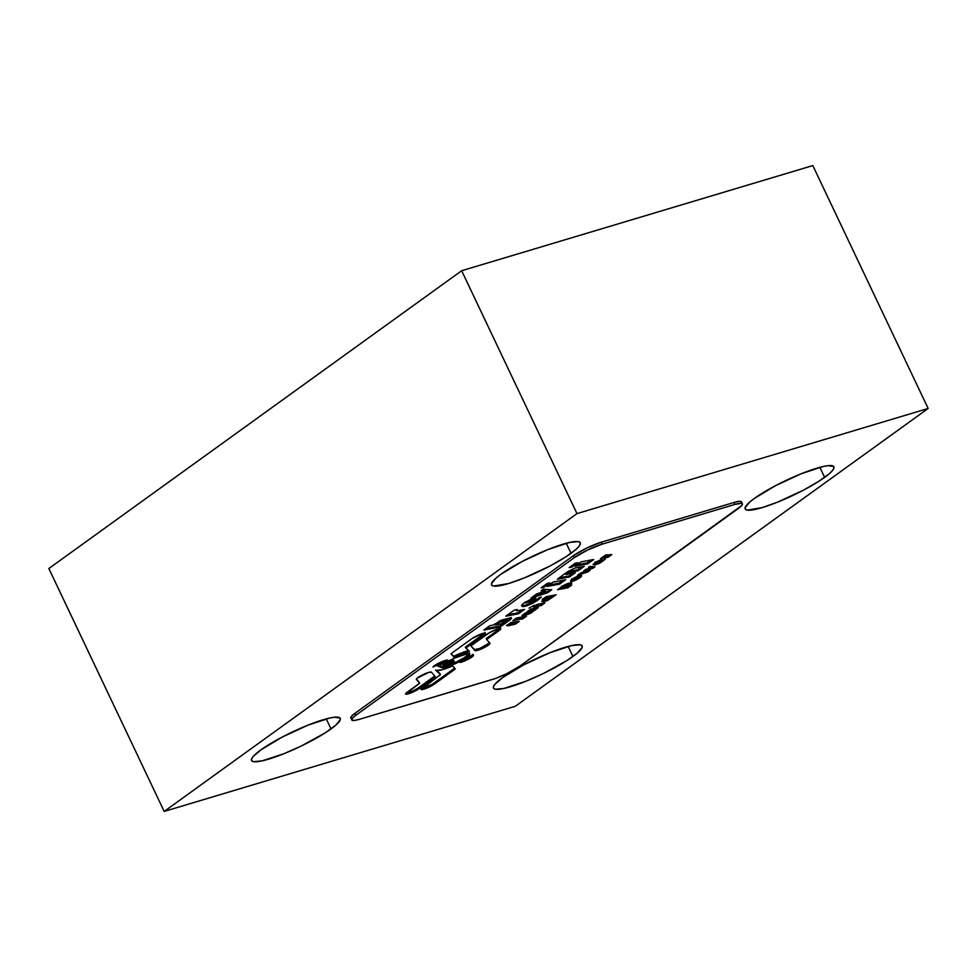 <?xml version="1.0" encoding="UTF-8"?>
<svg xmlns="http://www.w3.org/2000/svg" width="977" height="977" viewBox="0 0 977 977"><rect width="100%" height="100%" fill="white"/><g stroke="black" fill="none" stroke-linecap="round" stroke-linejoin="round"><path stroke-width="1.47" d="M571.032 553.312A49.094 8.243 -25.4 0 1 523.159 578.396A49.094 8.243 -25.4 0 1 491.565 584.881A49.094 8.243 -25.4 0 1 500.798 574.342L521.889 561.616L547.718 549.636L569.554 542.443L578.14 541.6L580.057 542.455L580.289 544.128L578.811 546.57L575.685 549.672L565.024 557.354L549.929 566.037L524.112 578.005L508.59 583.538L493.69 586.053L491.761 585.199L491.541 583.513L496.145 577.981L500.798 574.342A49.094 8.243 -25.4 0 1 548.671 549.257A49.094 8.243 -25.4 0 1 580.265 542.772A49.094 8.243 -25.4 0 1 571.032 553.312L566.257 543.261L571.032 553.312M824.649 477.374A49.094 8.243 -25.4 0 1 776.776 502.459A49.094 8.243 -25.4 0 1 745.182 508.944A49.094 8.243 -25.4 0 1 754.415 498.404L775.506 485.679L801.335 473.698L823.171 466.505L828.203 465.65L833.674 466.517L833.906 468.191L832.428 470.633L829.302 473.735L818.641 481.417L803.558 490.1L777.729 502.068L762.219 507.6L747.307 510.116L745.39 509.261L745.158 507.576L749.762 502.044L754.415 498.404A49.094 8.243 -25.4 0 1 802.288 473.32A49.094 8.243 -25.4 0 1 833.882 466.823A49.094 8.243 -25.4 0 1 824.649 477.374L819.874 467.324L824.649 477.374M572.937 656.495A49.094 8.243 -25.4 0 1 525.064 681.58A49.094 8.243 -25.4 0 1 493.47 688.077A49.094 8.243 -25.4 0 1 502.703 677.525L523.794 664.812L549.624 652.831L571.46 645.626L580.045 644.783L581.962 645.638L582.194 647.324L577.59 652.856L566.929 660.55L543.334 673.519L526.017 681.201L504.169 688.394L495.595 689.237L493.666 688.382L493.446 686.709L494.924 684.266L502.703 677.525A49.094 8.243 -25.4 0 1 550.576 652.441A49.094 8.243 -25.4 0 1 582.17 645.956A49.094 8.243 -25.4 0 1 572.937 656.495L568.162 646.444L572.937 656.495M331.02 728.927A49.094 8.243 -25.4 0 1 283.147 754.012A49.094 8.243 -25.4 0 1 251.553 760.509A49.094 8.243 -25.4 0 1 260.786 749.957L281.889 737.244L307.706 725.264L329.554 718.071L334.586 717.216L340.057 718.071L340.277 719.756L335.673 725.288L325.011 732.982L301.417 745.952L284.099 753.633L262.263 760.827L253.678 761.669L251.761 760.814L251.529 759.141L253.006 756.699L260.786 749.957A49.094 8.243 -25.4 0 1 308.659 724.885A49.094 8.243 -25.4 0 1 340.252 718.388A49.094 8.243 -25.4 0 1 331.02 728.927L326.245 718.877L331.02 728.927M515.343 706.273L164.185 811.423L48.85 568.529L461.657 270.727L576.98 513.609L164.185 811.423L515.343 706.273L928.15 408.471L576.98 513.609L928.15 408.471L812.815 165.577L461.657 270.727L812.815 165.577L928.15 408.471L515.343 706.273M48.85 568.529L164.185 811.423L576.98 513.609L461.657 270.727L48.85 568.529M446.367 665.838A5.373 0.904 -25.4 0 1 444.62 666.082L443.179 665.532L449.298 662.699L448.846 661.734L451.887 660.55L452.351 661.514A5.373 0.904 -25.4 0 1 454.207 661.368A5.373 0.904 -25.4 0 1 451.667 663.493A5.373 0.904 -25.4 0 1 446.367 665.838L444.62 666.082L442.715 664.555L448.846 661.734L442.715 664.555L443.179 665.532L449.298 662.699A5.373 0.904 -25.4 0 1 452.351 661.514L451.887 660.55L453.731 660.367A5.373 0.904 154.6 0 0 451.887 660.55A5.373 0.904 154.6 0 0 448.846 661.734L449.298 662.699L453.597 661.246L454.049 661.783L446.367 665.838M469.302 653.369L464.429 657.594L456.894 661.734L443.204 666.717L438.502 665.606L441.787 667.657L441.323 666.68A15.681 2.638 154.6 0 0 446.404 665.96L446.868 666.925A15.681 2.638 -25.4 0 1 441.787 667.657L437.549 666.033L455.453 657.79L437.549 666.033L443.656 667.682L454.574 664.006L466.811 657.277L469.766 654.346L467.946 653.528L455.453 657.79A15.681 2.638 -25.4 0 1 464.319 654.334A15.681 2.638 -25.4 0 1 469.754 653.906A15.681 2.638 -25.4 0 1 462.341 660.098A15.681 2.638 -25.4 0 1 446.868 666.925L446.404 665.96A15.681 2.638 154.6 0 0 460.558 659.866A15.681 2.638 154.6 0 0 469.229 653.564M432.933 667.035A8.353 1.404 -25.4 0 1 445.023 660.55L437.684 663.688L432.933 667.035L447.796 660.196L445.023 660.55A8.353 1.404 -25.4 0 1 447.796 660.196L432.933 667.035M416.397 679.418A8.353 1.404 -25.4 0 1 416.361 679.369A8.353 1.404 -25.4 0 1 420.318 676.072A8.353 1.404 -25.4 0 1 428.561 672.432L417.142 678.197L416.397 679.418L419.622 683.216L405.602 694.073L408.459 693.78L416.849 690.067L435.412 676.866L431.419 672.152L428.561 672.432A8.353 1.404 -25.4 0 1 431.419 672.152L435.412 676.866L419.084 688.638L418.62 687.674L434.728 676.047L418.62 687.674L419.084 688.638A8.353 1.404 -25.4 0 1 410.938 692.913A8.353 1.404 -25.4 0 1 405.565 694.012A8.353 1.404 -25.4 0 1 407.14 692.217L419.622 683.216L416.397 679.418M544.299 598.461L546.693 597.326L546.888 598.351L551.138 597.545L550.943 596.654M569.237 584.759L568.785 583.782L565.805 584.258L568.455 583.757L568.736 585.553L571.765 584.991L567.881 587.788L557.488 589.742L563.827 585.272L569.799 582.915L571.838 583.013L569.054 585.382L571.838 583.013L567.429 583.574L557.488 589.742L567.881 587.788L571.765 584.991L562.044 586.982L564.364 584.991L564.938 585.479L564.633 584.844L564.938 585.479L569.237 584.759L566.355 586.31L562.044 587.03L568.919 584.735L568.773 583.867M579.935 577.126L579.471 576.149L576.699 576.577L579.092 576.125L579.837 577.822L574.794 580.57L571.118 581.413L570.715 580.558L571.85 579.422L577.48 576.222L581.669 575.465L579.837 577.822L581.669 575.465L578.567 575.795L573.377 578.323L570.629 581.254L577.578 579.239L579.679 577.468L572.143 579.617L574.965 577.407L575.575 577.847L575.282 577.248L579.935 577.126L576.515 578.958L572.143 579.679L575.221 577.932L579.556 577.089L579.459 576.247M598.29 561.47L595.372 563.033L599.17 561.311L598.864 560.664L599.487 561.409L598.278 562.239L595.372 562.984L598.29 561.47M566.074 572.803L569.005 571.423L569.469 572.4L566.33 574.464L575.294 572.778L569.518 576.943L557.293 579.251L567.026 572.095L574.549 568.15L584.27 566.318L578.164 570.727L569.872 572.29L569.005 571.423L569.469 572.4L578.164 570.727L584.27 566.318L574.549 568.15L567.026 572.095L557.293 579.251L569.518 576.943L575.294 572.778L565.964 574.488L569.872 572.29L569.408 571.325L577.7 569.762L581.828 566.782L577.7 569.762L578.164 570.727L577.7 569.762L566.404 572.595M529.803 600.831L529.412 600.012L529.803 600.831L531.683 600.599L525.944 602.907L531.244 600.562L530.193 599.707L531.671 600.696L530.071 601.795L525.944 602.846L529.412 600.928L529.058 600.171L529.803 600.831M507.002 620.945L506.55 619.968L499.797 621.103L505.573 620.016L507.002 620.945L501.409 623.839L495.144 624.865L499.858 622.178L499.394 621.213L498.478 621.531L499.797 621.103L499.858 622.178L506.037 620.981L505.573 620.016L506.55 620.041M483.322 634.146L465.357 647.104L483.322 634.146L483.774 635.111L465.809 648.081L465.357 647.104L469.4 651.427A21.75 3.652 -25.4 0 0 467.69 651.903A21.75 3.652 -25.4 0 0 455.404 656.691L454.94 655.726L453.584 656.349L451.215 653.564L454.049 657.313L453.584 656.349L461.437 652.954L467.226 650.938L467.69 651.903L467.226 650.938A21.75 3.652 -25.4 0 1 468.484 650.572A21.75 3.652 154.6 0 0 467.226 650.938A21.75 3.652 154.6 0 0 454.94 655.726L455.404 656.691L454.049 657.313L450.995 653.723L471.83 638.689A8.353 1.404 -25.4 0 1 482.455 633.548L471.83 638.689L450.995 653.723L454.049 657.313L467.69 651.903A21.75 3.652 -25.4 0 1 469.4 651.427L465.809 648.081L485.105 633.975L485.313 633.267L482.455 633.548A8.353 1.404 -25.4 0 1 485.349 633.328A8.353 1.404 -25.4 0 1 483.774 635.111L483.322 634.146A8.353 1.404 154.6 0 0 484.543 633.108M498.71 629.542L486.228 638.543L486.68 639.52L486.228 638.543L498.71 629.542L499.162 630.507L486.68 639.52L489.904 643.306A8.353 1.404 -25.4 0 1 489.941 643.367A8.353 1.404 -25.4 0 1 483.163 648.13A8.353 1.404 -25.4 0 1 474.883 650.584L470.89 645.87L487.218 634.085A8.353 1.404 -25.4 0 1 497.843 628.944L489.453 632.669L470.89 645.87L475.811 650.731L486.131 646.579L489.904 643.306L486.68 639.52L500.493 629.359L499.772 628.516L497.843 628.944A8.353 1.404 -25.4 0 1 500.737 628.712A8.353 1.404 -25.4 0 1 499.162 630.507L498.71 629.542A8.353 1.404 154.6 0 0 499.931 628.504M350.938 718.132L351.5 716.312L354.956 713.308L573.499 555.644L574.427 557.586A21.824 3.664 -25.4 0 1 602.174 544.152L734.838 504.437L733.91 502.496L601.246 542.211L602.174 544.152L734.838 504.437L741.458 503.314L742.312 503.692L741.763 505.524L519.752 666.192L506.599 673.751L495.29 678.539L359.341 719.341L354.297 720.464L351.867 720.073L352.416 718.254L355.884 715.249L574.427 557.586L573.499 555.644L354.956 713.308L355.884 715.249L574.427 557.586L587.58 550.027L602.174 544.152L601.246 542.211L733.91 502.496L738.954 501.372L740.529 501.372L741.494 502.496M742.398 503.839L741.482 501.897A21.824 3.664 154.6 0 0 733.91 502.496L734.838 504.437A21.824 3.664 -25.4 0 1 742.398 503.839A21.824 3.664 -25.4 0 1 738.294 508.516L519.752 666.192A21.824 3.664 -25.4 0 1 492.005 679.613L359.341 719.341A21.824 3.664 -25.4 0 1 351.781 719.939A21.824 3.664 -25.4 0 1 355.884 715.249L354.956 713.308A21.824 3.664 154.6 0 0 350.853 717.997L351.781 719.939M435.522 670.014L440.493 674.655L420.989 689.457L423.847 689.176L432.237 685.451L455.306 669.001L452.705 665.948L442.312 669.697L436.45 670.369A21.75 3.652 -25.4 0 0 452.705 665.948L455.306 669.001L434.472 684.034L434.008 683.07L454.623 668.195L434.008 683.07L434.472 684.034A8.353 1.404 -25.4 0 1 426.326 688.309A8.353 1.404 -25.4 0 1 420.953 689.408A8.353 1.404 -25.4 0 1 422.516 687.613L440.493 674.655L435.522 670.014M473.466 655.249A8.353 1.404 -25.4 0 0 473.43 655.188L472.856 654.663L460.118 662.479L470.975 657.655L473.344 655.726L472.856 654.663A21.75 3.652 -25.4 0 1 460.118 662.479A8.353 1.404 -25.4 0 0 468.789 658.95A8.353 1.404 -25.4 0 0 473.466 655.249L473.002 654.272M510.531 623.057L506.379 625.488L509.212 625.598L515.526 624.071L519.214 621.421L510.336 622.642L519.214 621.421L515.526 624.071L515.062 623.106L516.76 621.873L515.062 623.106L515.526 624.071L509.835 625.146L509.371 624.181L515.062 623.106L509.371 624.181L509.212 625.598L509.371 624.181L509.212 625.598L507.893 625.842L508.064 624.425L508.516 625.39L506.379 625.488L510.531 623.057M512.901 620.664L522.866 618.783L526.542 616.121L516.589 618.001L512.901 620.664L516.589 618.001L526.542 616.121L522.866 618.783L522.402 617.818L524.099 616.585L522.402 617.818L522.866 618.783L512.901 620.664M525.431 612.958L521.987 615.449L529.461 613.788L538.29 607.657L530.841 609.062L527.214 611.675L532.892 610.637L530.401 612.029L525.431 612.958L532.929 610.674L527.214 611.675L530.841 609.062L538.29 607.657L534.492 610.393L534.028 609.416L535.836 608.121L534.028 609.416L534.492 610.393L533.491 609.624L533.955 610.588L533.466 611.04L533.491 609.624L533.466 611.04L532.367 612.005L532.062 611.358L531.415 612.689L531.012 611.846L531.415 612.689L530.438 613.3L529.974 612.323L530.438 613.3L529.461 613.788L528.997 612.811L529.974 612.323L528.997 612.811L529.461 613.788L528.63 614.106L528.166 613.141L528.997 612.811L528.166 613.141L528.63 614.106L527.898 614.338L527.446 613.361L528.166 613.141L527.446 613.361L527.898 614.338L521.987 615.449L525.431 612.958M544.812 602.956L537.155 604.384L533.466 607.047L541.124 605.606L544.812 602.956L541.124 605.606L533.466 607.047L537.155 604.384L544.812 602.956M529.058 608.121L534.419 605.142L529.058 608.121M541.783 601.514L548.366 600.012L556.121 594.785L546.167 596.666L542.284 599.463L544.885 598.974L541.783 601.514L544.885 598.974L544.421 597.997L544.885 598.974L542.284 599.463L546.167 596.666L556.121 594.785L548.366 600.012L547.926 599.096L548.366 600.012L546.961 600.66L546.497 599.695L547.694 599.133L546.497 599.695L546.961 600.66L546.192 600.953L545.728 599.976L546.497 599.695L545.728 599.976L546.192 600.953L544.861 601.356L544.409 600.379L545.728 599.976L544.409 600.379L544.861 601.356L543.823 601.612L543.359 600.635L544.409 600.379L543.359 600.635L543.823 601.612L541.783 601.514M583.757 570.776L586.64 570.959L580.949 572.791L577.492 575.294L587.739 571.985L590.218 570.189L587.531 570.018L594.956 566.77L589.754 566.44L588.472 567.368L591.28 567.613L585.577 569.457L583.757 570.776L591.28 567.613L590.816 566.636L591.28 567.613L588.472 567.368L589.754 566.44L594.956 566.77L592.831 568.296L592.367 567.332L593.283 566.672L592.367 567.332L592.831 568.296L587.531 570.018L587.079 569.041L592.367 567.332L587.079 569.041L587.531 570.018L590.218 570.189L587.739 571.985L587.275 571.008L588.557 570.079L587.275 571.008L587.739 571.985L577.492 575.294L580.949 572.791L586.64 570.959L586.176 569.982L586.64 570.959L583.757 570.776M601.282 559.87L595.787 562.105L593.149 564.657L595.396 564.816L601.026 562.373L605.288 559.149L599.866 561.787L602.162 559.809L601.282 559.87L602.162 559.809L599.866 561.787L605.288 559.149L601.026 562.373L600.647 561.567L601.026 562.373L599.731 563.082L599.866 561.787L599.731 563.082L598.254 563.778L597.802 562.813L599.28 562.117L597.155 564.242L596.691 563.265L597.802 562.813L596.202 564.572L595.738 563.595L596.691 563.265L595.396 564.816L594.932 563.839L595.738 563.595L594.932 563.839L595.396 564.816L594.431 564.975L593.967 563.998L594.932 563.839L593.967 563.998L594.431 564.975L593.186 564.242L596.776 561.555L601.282 559.87M600.452 558.722L608.109 557.281L611.797 554.618L605.618 554.997L600.452 558.722L605.618 554.997L611.797 554.618L608.109 557.281L607.645 556.316L609.343 555.083L607.645 556.316L608.109 557.281L600.452 558.722M575.038 566.257L587.617 563.888L593.674 559.516L581.095 561.885L575.038 566.257L581.095 561.885L593.674 559.516L587.617 563.888L587.153 562.923L591.232 559.98L587.153 562.923L587.617 563.888L575.038 566.257M569.139 567.6L571.887 567.087L577.944 562.715L575.197 563.228L569.139 567.6L575.197 563.228L577.944 562.715L571.887 567.087L571.423 566.11L575.502 563.179L571.423 566.11L571.887 567.087L569.139 567.6M547.01 586.481L559.589 584.112L565.646 579.74L553.067 582.109L547.01 586.481L553.067 582.109L565.646 579.74L559.589 584.112L559.125 583.147L563.204 580.204L559.125 583.147L559.589 584.112L547.01 586.481M549.917 582.939L547.169 583.452L541.111 587.824L543.859 587.311L549.917 582.939L543.859 587.311L541.111 587.824L547.169 583.452L549.917 582.939M530.829 598.156L547.657 592.721L551.749 589.766L543.212 589.229L541.111 590.731L545.545 591.012L536.825 593.833L530.829 598.156L536.825 593.833L545.545 591.012L545.081 590.047L545.545 591.012L541.111 590.731L543.212 589.229L551.749 589.766L547.657 592.721L547.205 591.744L550.088 589.656L547.205 591.744L547.657 592.721L530.829 598.156M523.379 603.481L521.486 605.349L522.011 606.399L527.995 605.349L536.434 601.05L541.38 596.984L533.527 601.038L531.732 601.307L535.823 597.936L525.748 601.832L523.379 603.481L529.51 599.963L535.823 597.936L531.781 601.441L531.512 600.879L533.527 601.038L541.38 596.984L539.377 598.889L538.913 597.912L539.451 597.46L539.377 598.889L538.034 599.951L537.57 598.986L538.913 597.912L537.57 598.986L538.034 599.951L536.434 601.05L535.97 600.086L537.57 598.986L535.97 600.086L536.434 601.05L534.358 602.284L533.906 601.307L535.97 600.086L533.906 601.307L534.358 602.284L532.245 603.444L531.781 602.479L533.906 601.307L531.781 602.479L532.245 603.444L529.815 604.592L529.351 603.627L531.781 602.479L527.995 605.349L527.531 604.372L529.351 603.627L527.531 604.372L527.995 605.349L526.432 605.887L525.968 604.922L527.531 604.372L525.968 604.922L526.432 605.887L525.101 606.29L524.637 605.313L525.968 604.922L524.637 605.313L525.101 606.29L523.513 606.558L523.061 605.581L524.637 605.313L523.061 605.581L523.513 606.558L522.341 605.593L523.061 605.581L522.341 605.593L522.805 606.558L522.011 606.399L521.547 605.422L522.341 605.593L521.547 605.422L522.011 606.399L521.486 605.349L523.379 603.481M516.564 610.698L517.224 609.514L514.329 610.063L505.842 616.182L518.421 613.812L524.478 609.44L516.943 610.857L516.1 609.721L516.943 610.857L524.478 609.44L518.421 613.812L517.957 612.835L522.036 609.904L517.957 612.835L518.421 613.812L505.842 616.182L514.329 610.063L517.224 609.514L516.454 610.307L516.174 609.709L516.564 610.698M511.289 617.611L500.993 620.273L493.678 624.962L489.88 625.671L483.823 630.043L500.187 626.965L510.275 619.687L511.582 618.123L511.081 618.917L510.898 617.513L510.275 619.687L509.811 618.722L510.617 617.94L509.811 618.722L510.275 619.687L500.187 626.965L499.735 625.988L503.753 623.082L499.735 625.988L500.187 626.965L483.823 630.043L489.88 625.671L493.678 624.962L500.993 620.273L511.289 617.611M573.499 555.644L586.652 548.085L601.246 542.211A21.824 3.664 154.6 0 0 573.499 555.644M489.233 643.037L479.927 648.386L474.419 649.607A8.353 1.404 154.6 0 0 481.881 647.543A8.353 1.404 154.6 0 0 489.428 642.744M506.929 620.798L509.811 618.722L506.929 620.798M485.801 628.614L499.735 625.988L485.801 628.614M500.261 622.068L507.014 621.018L502.227 623.668L495.718 624.914L495.998 623.998L500.261 622.068M507.832 614.753L517.957 612.835L507.832 614.753M531.488 600.183L533.992 598.376L531.488 600.183M531.207 599.731L531.683 600.599M542.32 589.864L545.081 590.047L542.32 589.864M533.637 596.129L547.205 591.744L533.637 596.129M543.09 586.395L543.859 587.311L543.395 586.334L547.474 583.391L543.09 586.395M549.001 585.052L559.125 583.147L549.001 585.052M569.518 576.943L569.066 575.978L572.852 573.243L569.066 575.978L569.518 576.943M559.284 577.81L569.066 575.978L559.284 577.81M577.028 564.828L587.153 562.923L577.028 564.828M602.443 557.293L607.645 556.316L602.443 557.293M589.632 566.538L590.816 566.636L589.632 566.538M580.301 573.267L587.275 571.008L580.301 573.267M584.954 569.909L586.176 569.982L584.954 569.909M581.449 576.393L581.071 575.294L581.449 576.393M580.802 577.077L580.985 575.416L580.802 577.077M579.691 576.601L580.338 576.112L579.691 576.601M576.271 579.923L575.868 579.08L576.271 579.923M574.794 580.57L574.329 579.593L575.245 579.202L574.329 579.593L574.794 580.57M573.792 580.936L573.328 579.972L574.329 579.593L573.328 579.972L573.792 580.936M572.754 581.266L572.29 580.289L573.328 579.972L572.29 580.289L572.754 581.266M571.692 581.462L571.227 580.497L572.29 580.289L571.227 580.497L571.692 581.462M570.715 580.558L571.118 581.413L570.69 580.594M571.557 583.501L571.191 582.719L571.557 583.501M571.008 584.038L570.886 582.732L571.008 584.038M569.994 584.771L569.53 583.806L570.544 583.061L569.53 583.806L569.994 584.771M567.881 587.788L567.429 586.811L569.322 585.443L567.429 586.811L567.881 587.788M559.479 588.313L567.429 586.811L559.479 588.313M551.175 597.057L553.678 595.249L551.175 597.057M542.272 600.818L543.359 600.635L542.272 600.818M546.693 597.326L550.674 596.568L546.693 597.326M550.796 596.825L551.419 597.558L548.903 598.913L544.641 599.634L546.888 598.351L546.436 597.387L544.555 598.278M547.144 598.29L551.407 597.631L544.922 599.658L547.144 598.29M535.457 605.618L540.66 604.641L541.124 605.606L540.66 604.641L542.357 603.407L540.66 604.641L535.457 605.618M532.428 609.672L532.648 610.649L532.184 609.685L529.204 610.246L532.465 609.697L532.929 610.674M523.977 614.02L527.446 613.361L523.977 614.02M514.879 619.223L522.402 617.818L514.879 619.223M470.523 656.691L467.262 658.535A8.353 1.404 154.6 0 0 472.917 654.712M405.907 693.255A8.353 1.404 154.6 0 0 418.62 687.674M416.41 679.015L419.157 682.239L416.41 679.015M406.066 693.243L410.645 691.875M421.295 688.651A8.353 1.404 154.6 0 0 434.008 683.07M436.499 670.381L440.029 673.678L436.499 670.381M431.773 684.486L421.453 688.638M438.062 663.493L442.557 661.429L438.062 663.493M454.207 661.368L453.597 660.818M469.302 652.941L469.754 653.906M500.273 627.747L500.737 628.712M489.941 643.367L489.477 642.39M484.885 632.351L485.349 633.328M495.144 624.865L494.68 623.888M525.944 602.907L525.479 601.942M565.878 574.427L565.427 573.462M599.035 560.358L599.499 561.335M595.372 563.033L594.908 562.068M572.143 579.679L571.692 578.714M562.044 587.03L561.592 586.066M544.641 599.634L544.177 598.669M550.955 596.593L551.419 597.558"/></g></svg>
